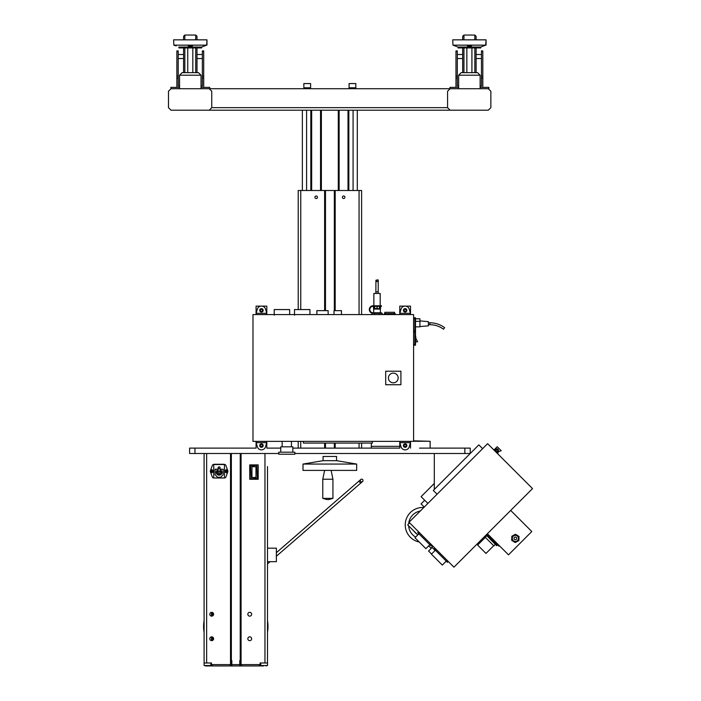 <?xml version="1.0" encoding="UTF-8"?>
<svg xmlns="http://www.w3.org/2000/svg" width="701" height="701" viewBox="0 0 701 701"><rect width="100%" height="100%" fill="white"/><g stroke="black" fill="none" stroke-linecap="round" stroke-linejoin="round"><path stroke-width="1.05" d="M362.697 479.642A1.341 1.341 0 0 0 360.805 479.502A1.341 1.341 0 0 0 360.665 481.394A1.341 1.341 0 0 0 362.557 481.534A1.341 1.341 0 0 0 362.697 479.642M331.126 470.397L332.931 479.221L322.802 479.221M332.931 479.221L332.931 498.376L322.802 498.376M327.788 499.559L328.699 499.559L327.788 499.559M336.454 458.568L336.576 457.718L336.454 458.568M356.669 464.062L356.669 470.397L302.998 470.397L302.998 464.062L356.669 464.062L336.594 460.68L323.073 460.68L323.073 456.456L336.594 456.456L336.594 457.946M303.848 87.791L310.604 87.791L310.604 83.568L303.848 83.568L303.848 87.791M349.063 87.791L355.828 87.791L355.828 83.568L349.063 83.568L349.063 87.791M168.477 91.261L171.009 88.72L209.222 88.72L211.755 91.261L211.755 107.656L209.222 110.197L171.009 110.197L168.477 107.656L168.477 91.261M447.58 91.261L450.112 88.72L488.325 88.72L490.858 91.261L490.858 107.656L488.325 110.197L450.112 110.197L447.58 107.656L447.58 91.261M466.848 47.922L466.848 72.667M480.798 47.922L480.798 47.028L457.981 47.028L457.981 47.922L480.798 47.922L480.798 47.028L485.478 45.258M471.107 45.442L467.523 45.434M471.519 45.959L467.252 45.591C467.9 46.844 469.328 46.967 471.519 45.959M485.793 45.153L452.986 45.153L452.697 39.843L486.082 39.843L485.653 45.197M457.096 46.695L452.986 45.153M480.798 47.028L481.683 46.695M486.082 39.843L486.082 45.048M187.745 47.922L187.745 72.667M178.869 47.922L201.695 47.922L201.695 47.028L206.69 45.153L201.695 47.028L178.869 47.028L178.869 47.922M192.004 45.442L188.42 45.434M192.416 45.959L188.148 45.591C188.788 46.844 190.208 46.967 192.416 45.959M206.69 45.153L173.874 45.153L173.594 39.843L206.979 39.843L206.69 45.153M176.179 45.959L173.874 45.153L174.391 44.925M206.979 39.843L206.979 45.048M458.656 87.38L449.937 87.38L449.937 88.72L209.222 88.72M480.124 87.38L488.851 87.38L488.851 88.72L488.325 88.72M171.009 88.72L170.834 87.38L179.552 87.38M201.021 87.38L209.739 87.38L209.739 88.72M209.222 110.197L450.112 110.197M198.479 72.667L182.085 72.667L179.552 75.2L201.021 75.2L198.479 72.667L201.021 75.2L201.021 88.72M179.552 88.72L179.552 75.2L182.085 72.667M477.591 72.667L461.188 72.667L458.656 75.2L480.124 75.2L477.591 72.667L480.124 75.2L480.124 88.72M458.656 88.72L458.656 75.2L461.188 72.667M458.656 86.039L457.315 86.039L458.656 86.039L458.656 75.2M447.58 107.656L211.755 107.656M302.368 110.197L302.368 190.497M339.135 190.497L339.135 110.197M348.011 190.497L348.011 110.197M338.285 190.497L338.285 110.197M348.853 110.197L348.853 190.497M320.541 190.497L320.541 110.197M321.382 110.197L321.382 190.497M310.815 190.497L310.815 110.197M311.665 190.497L311.665 110.197M306.591 110.197L306.591 190.497M353.085 110.197L353.085 190.497M357.308 110.197L357.308 190.497M462.678 58.533L457.315 58.533L462.678 58.533L462.678 72.667L462.678 58.533M481.464 58.533L476.102 58.533L481.464 58.533M462.678 39.843L462.678 36.321L462.678 39.843L462.678 36.321L463.948 35.05L474.831 35.05L474.831 39.843M481.464 86.039L480.124 86.039L481.464 86.039L481.464 78.109L482.805 78.109L482.805 50.919L481.464 50.919L481.464 78.109M202.361 54.503L196.999 54.503L196.999 58.533L202.361 58.533M178.212 54.503L183.574 54.503L183.574 58.533L178.212 58.533L183.574 58.533M196.999 72.667L196.999 47.922M196.999 39.843L196.999 36.321L195.728 35.05L195.728 39.843M183.574 72.667L183.574 47.922L183.574 72.667M183.574 39.843L183.574 36.321L183.574 39.843M203.702 87.38L203.702 50.919L202.361 50.919L202.361 86.039L201.021 86.039L202.361 86.039M178.212 86.039L179.552 86.039L178.212 86.039L178.212 50.919L176.871 50.919L176.871 51.401L178.212 51.401M176.871 87.38L176.871 78.109L178.212 78.109M178.212 76.058L176.871 76.058L176.871 78.109M176.871 76.058L176.871 51.401M476.102 54.503L476.102 72.667L476.102 47.922L476.102 54.503L481.464 54.503M476.102 39.843L476.102 36.321L476.102 39.843M462.678 47.922L462.678 72.667M457.315 86.039L457.315 50.919L455.974 50.919L455.974 51.401L457.315 51.401M455.974 87.38L455.974 78.109L457.315 78.109M482.805 87.38L482.805 78.109M457.315 76.058L455.974 76.058L455.974 78.109M455.974 76.058L455.974 51.401M220.061 469.232L223.128 469.232L223.128 474.743L220.587 477.285L217.608 477.285L215.076 474.743L215.076 469.232L218.142 469.232M218.142 467.655A0.955 0.771 180 0 1 220.061 467.655A0.955 0.771 180 0 1 218.142 467.655L218.142 472.343A0.955 0.955 0 0 1 219.579 471.51A0.955 0.955 0 0 1 219.579 473.175A0.955 0.955 0 0 1 218.142 472.343A0.955 0.955 0 0 0 219.098 473.298A0.955 0.955 0 0 0 220.061 472.343L220.061 467.655M220.061 470.476A2.094 2.094 0 0 1 218.765 474.419A2.094 2.094 0 0 1 218.142 470.476M220.061 469.67A2.839 2.839 0 0 1 218.773 475.164A2.839 2.839 0 0 1 218.142 469.67M267.913 561.685L276.369 561.685L276.369 548.164L267.913 548.164M260.728 664.609L260.097 664.609A1.341 1.341 0 0 1 258.757 665.95L241.635 665.95L258.757 665.95L260.097 664.609L260.097 662.988L267.493 662.988L267.493 542.881L267.493 664.609M267.493 542.25L267.493 466.594M251.028 478.783L250.607 465.788L256.89 465.368L257.32 478.362L251.028 478.783M255.979 477.442L251.948 477.442L251.948 466.708L255.979 466.708L255.979 477.442M224.662 477.951L213.533 477.951A1.271 1.271 0 0 1 212.342 477.118L210.361 471.677A1.271 1.271 0 0 1 210.361 470.809L212.342 465.368A1.271 1.271 0 0 1 213.533 464.535L224.662 464.535A1.271 1.271 0 0 1 225.853 465.368L227.834 470.809A1.271 1.271 0 0 1 227.834 471.677L225.853 477.118A1.271 1.271 0 0 1 224.662 477.951M227.834 471.677L227.545 472.465A1.525 1.525 0 0 1 225.126 471.247A1.525 1.525 0 0 1 227.545 470.02L227.834 470.809M210.361 470.809L210.65 470.02A1.525 1.525 0 0 1 212.683 472.264A1.525 1.525 0 0 1 210.65 472.465L210.361 471.677M224.469 464.535L224.469 477.951M213.735 477.951L213.735 464.535M225.906 471.247A0.736 0.736 0 0 0 227.019 471.887A0.736 0.736 0 0 0 227.019 470.608A0.736 0.736 0 0 0 225.906 471.247M210.817 471.247A0.736 0.736 0 0 0 211.921 471.887A0.736 0.736 0 0 0 211.921 470.608A0.736 0.736 0 0 0 210.817 471.247M224.32 477.951A1.271 1.271 0 0 1 223.961 478.003L214.243 478.003A1.271 1.271 0 0 1 213.875 477.951M226.651 471.764A0.517 0.517 0 0 1 226.195 470.984A0.517 0.517 0 0 1 227.098 470.984A0.517 0.517 0 0 1 226.651 471.764M211.553 471.764A0.517 0.517 0 0 1 211.106 470.984A0.517 0.517 0 0 1 212 470.984A0.517 0.517 0 0 1 211.553 471.764M260.728 662.988L260.728 665.529L267.493 665.529L267.493 662.988M204.096 453.494L204.096 665.529L210.861 665.529L210.861 662.988M204.096 665.529L204.096 662.988L211.492 662.988L211.492 664.609L212.832 665.95L229.954 665.95L212.832 665.95A1.341 1.341 0 0 1 211.492 664.609L210.861 664.609M211.483 612.35L211.483 616.126M211.483 636.867L211.483 640.644M211.492 664.609L230.515 664.609L229.954 665.95L239.777 665.95L239.777 664.609L230.515 664.609L230.515 453.494L241.074 453.494L241.074 664.609L239.777 664.609L239.777 660.579L240.557 660.579L240.557 664.609A1.341 0.946 90 0 0 241.503 665.95L239.777 665.95L241.503 665.95M266.021 665.95L267.125 665.529L263.48 665.529M260.097 664.609L241.074 664.609L241.635 665.95M258.757 665.95L263.48 665.95M208.109 665.529L205.437 665.95L212.832 665.95M205.437 665.95L206.287 665.95M239.777 665.95L229.954 665.95M230.086 665.95A1.341 0.946 90 0 0 231.032 664.609L231.032 660.579L231.812 660.579L231.812 665.95M267.493 467.935L267.493 540.909M258.196 464.903L258.196 479.274L249.74 479.274L249.74 464.903L258.196 464.903M213.463 464.535A1.271 1.271 0 0 1 214.243 464.272L223.961 464.272A1.271 1.271 0 0 1 224.741 464.535M249.74 616.144A1.901 1.901 0 0 1 248.093 613.287A1.901 1.901 0 0 1 251.387 613.287A1.901 1.901 0 0 1 249.74 616.144M249.74 640.653A1.901 1.901 0 0 1 248.093 637.805A1.901 1.901 0 0 1 251.387 637.805A1.901 1.901 0 0 1 249.74 640.653M211.702 640.653A1.901 1.901 0 0 1 210.055 637.805A1.901 1.901 0 0 1 213.349 637.805A1.901 1.901 0 0 1 211.702 640.653M211.702 616.144A1.901 1.901 0 0 1 210.055 613.287A1.901 1.901 0 0 1 213.349 613.287A1.901 1.901 0 0 1 211.702 616.144M212.552 640.46L212.552 637.051M212.552 615.942L212.552 612.534M231.356 660.579L231.356 453.494M240.233 660.579L240.233 453.494M241.074 453.494L264.96 453.494L264.96 662.988M206.637 662.988L206.637 453.494L230.515 453.494M427.873 503.432L421.091 496.65L434.296 483.445M424.228 507.077L421.056 503.914L424.701 500.269M437.074 494.231L433.279 490.437L470.222 453.494L470.222 448.123L419.505 448.123M371.328 443.058L371.328 448.123L399.772 448.123L292.834 448.123M371.328 446.335L399.772 446.335M280.759 448.123L266.809 448.123L266.809 441.367M194.966 448.123L189.594 448.123L189.594 453.494L194.966 453.494L194.966 448.123L256.075 448.123L256.075 441.367M260.404 310.35A1.043 1.043 0 0 1 261.964 309.448A1.043 1.043 0 0 1 261.964 311.253A1.043 1.043 0 0 1 260.404 310.35M260.404 445.591A1.043 1.043 0 0 1 261.964 444.688A1.043 1.043 0 0 1 261.964 446.493A1.043 1.043 0 0 1 260.404 445.591M261.99 306.127L266.809 306.127L266.809 314.574M260.895 306.127L256.075 306.127L256.075 314.574M404.1 310.35A1.043 1.043 0 0 1 405.651 309.448A1.043 1.043 0 0 1 405.651 311.253A1.043 1.043 0 0 1 404.1 310.35M404.1 445.591A1.043 1.043 0 0 1 405.651 444.688A1.043 1.043 0 0 1 405.651 446.493A1.043 1.043 0 0 1 404.1 445.591M405.686 306.127L410.506 306.127L410.506 314.574M410.506 441.367L410.506 448.123M404.582 306.127L399.772 306.127L399.772 314.574M399.772 441.367L399.772 448.123M413.59 441.271L430.134 441.271L413.59 440.841M487.616 443.689L409.042 522.263L453.95 567.17L532.523 488.597L487.616 443.689M448.272 561.501L447.448 562.316L434.164 549.032L434.988 548.217M435.356 550.215L431.404 554.167L442.322 565.076L446.265 561.133M431.834 545.063L431.001 545.895L417.717 532.611L418.55 531.779M418.9 533.794L414.957 537.737L425.875 548.655L429.818 544.712M432.815 546.044L431.772 547.078L435.128 550.443M431.544 554.027L428.556 551.039L432.149 547.455M493.925 449.998L497.211 446.721L501.233 450.743L500.207 451.085A2.611 2.611 0 0 0 497.78 453.512L497.947 454.02M495.756 451.462A1.568 1.568 0 0 1 496.457 448.842A1.568 1.568 0 0 1 498.376 450.761A1.568 1.568 0 0 1 495.756 451.462M496.255 450.971A0.859 0.859 0 0 1 496.641 449.525A0.859 0.859 0 0 1 497.692 450.577A0.859 0.859 0 0 1 496.255 450.971M487.388 533.733L508.497 554.841L531.805 531.533L510.696 510.424M497.587 544.817L498.937 546.167L499.375 545.728M485.337 537.352L477.626 545.071L485.986 553.439L493.706 545.72M495.353 544.379L493.855 545.869L485.188 537.203L486.687 535.713M518.889 540.594L515.226 542.548L511.704 540.357L511.844 536.212L515.507 534.258L519.029 536.449L518.889 540.594M518.065 536.966A3.067 3.067 0 0 0 512.764 536.791A3.067 3.067 0 0 0 515.261 541.47A3.067 3.067 0 0 0 518.065 536.966M514.183 539.034A1.341 1.341 0 0 1 514.736 537.22A1.341 1.341 0 0 1 516.549 537.772A1.341 1.341 0 0 1 515.997 539.586A1.341 1.341 0 0 1 514.183 539.034M496.694 545.72L498.008 544.362L496.694 545.72M496.676 545.702L496.106 545.133L497.447 543.792L495.8 544.817L497.132 543.485M497.903 544.256L496.571 545.588M497.71 544.064L496.369 545.396M497.07 543.424L495.738 544.765L495.405 544.432L496.746 543.1M496.641 542.986L495.3 544.327L494.95 543.976L496.29 542.644M496.142 542.486L494.801 543.827L494.433 543.459L495.773 542.127M495.581 541.926L494.24 543.266L493.863 542.889L495.204 541.549M494.967 541.321L493.627 542.653L493.25 542.276L494.591 540.935M494.319 540.664L492.978 542.004L492.601 541.619L493.933 540.287M493.635 539.98L492.295 541.321L491.918 540.944L493.259 539.604M492.926 539.279L491.594 540.62L491.226 540.252L492.566 538.92M492.216 538.57L490.875 539.901L490.534 539.56L491.874 538.219M491.506 537.86L489.85 538.876L491.191 537.536M490.805 537.159L489.473 538.499L490.516 536.87M490.139 536.484L488.799 537.825L489.876 536.23M489.5 535.844L488.159 537.185L489.28 535.625M488.904 535.257L487.388 536.414L488.728 535.073M488.369 534.714L487.029 536.055L488.238 534.583M487.896 534.241L486.468 535.494L487.808 534.153M487.484 533.838L486.108 535.135L487.449 533.794M431.211 548.384L428.679 545.851M417.761 534.933L407.675 524.856L409.656 522.876M324.624 310.639L324.624 190.497L298.214 190.497L298.214 309.57L298.214 190.497M298.214 441.367L298.214 448.123L298.214 441.367M334.342 310.648L334.342 190.497L361.602 190.497L361.602 314.574M361.602 443.058L361.602 448.123M324.624 448.123L324.624 443.058M314.907 197.253A1.271 1.271 0 0 1 316.808 196.157A1.271 1.271 0 0 1 316.808 198.357A1.271 1.271 0 0 1 314.907 197.253M335.192 190.497L335.192 310.648M335.192 443.058L335.192 448.123M342.377 197.253A1.271 1.271 0 0 1 344.279 196.157A1.271 1.271 0 0 1 344.279 198.357A1.271 1.271 0 0 1 342.377 197.253M334.342 448.123L334.342 443.058M324.624 190.497L334.342 190.497M325.474 448.123L325.474 443.058M325.474 310.639L325.474 190.497M413.59 314.574L413.59 441.367L252.991 441.367L252.991 314.574L413.59 314.574M400.911 371.206L400.911 384.735L385.699 384.735L385.699 371.206L400.911 371.206M388.442 377.97A4.854 4.854 0 0 1 395.732 373.764A4.854 4.854 0 0 1 395.732 382.176A4.854 4.854 0 0 1 388.442 377.97M280.479 441.367L293.114 441.367M303.41 441.367L303.41 443.058L372.38 443.058L372.38 441.367M294.849 452.198L278.753 452.198L278.753 454.213L294.849 454.213L294.849 452.198M292.834 452.198L292.834 446.826L280.759 446.826L280.759 452.198M291.45 446.826L291.45 441.788M371.907 314.574L371.907 313.312L382.15 313.312L382.15 314.574M379.653 313.312L379.653 314.574M374.527 313.312L374.527 314.574M380.38 312.777L380.38 309.08L373.668 309.08L373.668 312.777M372.643 305.794L381.467 305.794L381.467 306.319L372.643 306.319L372.582 305.794A3.785 3.785 90 0 0 372.529 313.286L372.634 312.777L381.475 312.777L381.475 313.312M373.651 308.238L373.651 306.319L373.642 308.659L380.406 308.659L380.406 306.319L380.406 308.238M379.521 306.319L379.521 308.238L379.302 306.319M377.182 308.238L377.182 306.319L376.866 308.238M374.746 306.319L374.746 308.238L374.527 306.319M372.643 306.319L372.599 306.319A3.26 3.26 90 0 0 372.669 312.777M372.582 305.794A3.785 3.785 90 0 0 372.511 313.286L372.529 313.286M395.198 313.601L395.198 314.574L395.198 313.601L384.209 313.601L384.209 314.574M394.567 313.601L394.567 312.295L384.849 312.295L384.849 313.601M256.163 441.367L256.163 442.629L266.722 442.629L266.722 441.367M256.163 442.629L257.346 446.765A4.259 4.259 0 0 0 265.539 446.765L266.722 442.629M261.438 443.856A1.735 1.735 0 0 1 262.945 446.458A1.735 1.735 0 0 1 259.94 446.458A1.735 1.735 0 0 1 261.438 443.856M399.85 441.367L399.85 442.629L410.418 442.629L410.418 441.367M399.85 442.629L401.042 446.765A4.259 4.259 0 0 0 409.235 446.765L410.418 442.629M405.134 443.856A1.735 1.735 0 0 1 406.633 446.458A1.735 1.735 0 0 1 403.636 446.458A1.735 1.735 0 0 1 405.134 443.856M266.722 314.574L266.722 313.312L256.163 313.312L256.163 314.574M266.722 313.312L265.539 309.176A4.259 4.259 0 0 0 257.346 309.176L256.163 313.312M261.438 312.085A1.735 1.735 0 0 1 259.94 309.483A1.735 1.735 0 0 1 262.945 309.483A1.735 1.735 0 0 1 261.438 312.085M410.418 314.574L410.418 313.312L399.85 313.312L399.85 314.574M410.418 313.312L409.235 309.176A4.259 4.259 0 0 0 401.042 309.176L399.85 313.312M405.134 312.085A1.735 1.735 0 0 1 403.636 309.483A1.735 1.735 0 0 1 406.633 309.483A1.735 1.735 0 0 1 405.134 312.085M379.521 305.794L373.651 305.794M380.406 305.697L379.574 305.794M380.196 305.697L380.196 293.447L373.861 293.447L373.861 305.697M378.207 280.663A1.165 1.157 -1.2 0 0 378.207 280.523C378.619 279.804 377.857 279.708 375.92 280.251L375.867 291.826L378.19 291.826L378.207 280.575L377.05 281.679L375.885 280.575M414.861 344.314L414.861 317.746L415.491 317.746L415.491 345.216L414.861 345.216L414.861 344.314L413.59 344.314M414.861 317.746L413.59 317.746M413.59 345.216L414.861 345.216M415.491 341.834L417.603 341.834L415.912 338.452L415.491 335.078M415.491 326.85L419.925 326.85L419.925 318.806L415.491 318.806M415.491 321.338L419.925 321.338M419.925 326.578L428.381 325.842L428.381 321.645L419.925 320.909M429.906 324.703C434.909 324.738 439.439 326.245 443.479 329.198L444.627 327.665C440.237 324.458 435.33 322.828 429.906 322.784L429.906 324.703L428.381 324.703M289.653 314.574L289.653 309.57L274.222 309.57L274.222 315.152M309.947 314.574L309.947 309.57L294.508 309.57L294.508 315.152M328.147 314.574L328.147 310.639L316.878 310.639L316.878 314.574M341.448 314.574L341.448 310.648L334.009 310.648L334.009 314.574M464.851 448.123L464.851 453.494L470.222 453.494L478.827 444.89L482.621 448.684M464.851 453.494L294.849 453.494M278.753 453.494L194.966 453.494M434.296 489.421L434.296 453.494M419.233 542.013A17.446 17.446 0 0 1 405.388 522.622A17.446 17.446 0 0 1 423.798 507.506L422.037 507.48M415.623 537.071A14.064 14.064 0 0 1 408.648 525.82M408.657 523.875A14.064 14.064 0 0 1 420.241 511.064M416.552 533.724A10.734 10.734 0 0 1 413.87 531.043M204.096 632.188A32.202 32.202 0 0 1 204.096 620.806M267.493 620.806A32.202 32.202 0 0 1 267.493 632.188M276.369 556.243L360.647 483.191L358.886 481.166L360.805 479.502M195.728 47.922L195.728 72.667M184.845 72.667L184.845 47.922M184.845 39.843L184.845 35.05L195.728 35.05L196.999 36.321M202.361 51.401L203.702 51.401M203.702 76.058L202.361 76.058M202.361 78.109L203.702 78.109M474.831 47.922L474.831 72.667M463.948 72.667L463.948 47.922M463.948 39.843L463.948 35.05L462.678 36.321M481.464 51.401L482.805 51.401M482.805 76.058L481.464 76.058M446.555 561.422L447.369 560.598M435.067 549.926L435.882 549.111M430.107 544.992L430.94 544.169M418.62 533.505L419.443 532.672M300.747 190.497L300.747 309.57M300.747 441.367L300.747 448.123M359.07 190.497L359.07 314.574M359.07 443.058L359.07 448.123M385.48 314.574L385.48 313.601M393.936 313.601L393.936 314.574M414.861 332.09L413.59 332.09M414.861 330.872L413.59 330.872M413.59 318.648L414.861 318.648M267.913 563.569L270.087 561.685M276.369 552.686L358.886 481.166M360.647 483.191L362.557 481.534M324.589 470.397L322.784 479.221L322.784 498.376L327.008 499.559M332.931 498.376L328.699 499.559M323.073 460.68L302.998 464.062M336.594 460.68L336.594 459.19M305.11 87.791L305.11 88.72M309.343 87.791L309.343 88.72M350.334 87.791L350.334 88.72M354.557 87.791L354.557 88.72M471.922 47.922L471.922 72.667M192.819 47.922L192.819 72.667M474.831 35.05L476.102 36.321L474.831 35.05M184.845 35.05L183.574 36.321L184.845 35.05M457.315 54.503L462.678 54.503M430.134 448.123L430.134 441.271M282.152 446.826L282.152 441.788M379.574 308.238L379.574 306.319M374.474 308.238L374.474 306.319M373.484 308.238L373.484 306.319M378.19 293.447L378.19 291.826M375.867 293.447L375.867 291.826M380.564 308.238L380.564 306.319M428.381 322.784L429.906 322.784"/></g></svg>
